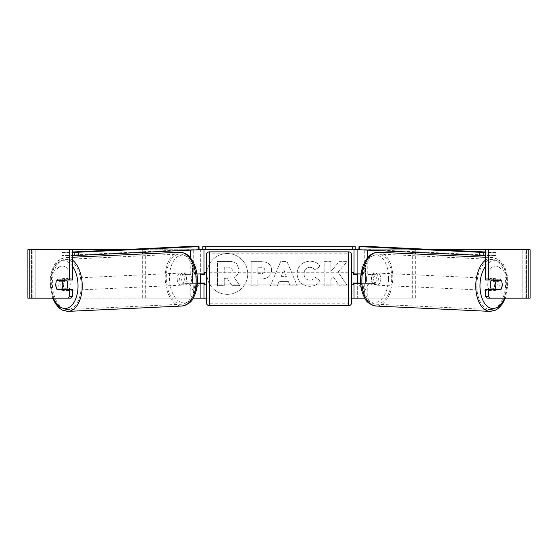 <?xml version="1.0" encoding="UTF-8"?>
<svg xmlns="http://www.w3.org/2000/svg" width="558" height="558" viewBox="0 0 558 558"><rect width="100%" height="100%" fill="white"/><g stroke="black" fill="none" stroke-linecap="round" stroke-linejoin="round"><path stroke-width="0.42" stroke-dasharray="2.79 2.09" d="M29.211 298.146L35.161 298.146L35.161 249.74L72.631 249.74L27.9 249.74L31.527 249.74L27.9 249.74L27.9 298.146L203.97 298.146L203.97 249.74L200.343 249.74L200.343 273.943L186.023 273.943A6.047 3.474 -90 0 0 184.635 278.784A6.047 3.474 -90 0 0 186.023 283.624L197.316 283.624M196.96 273.943L183.052 273.943A6.047 3.474 -90 0 0 181.664 278.784A6.047 3.474 -90 0 0 183.052 283.624M142.702 252.376L142.702 249.74L203.97 249.74L202.763 249.74L202.763 246.713L355.237 246.713L355.237 249.74L354.03 249.74L357.657 249.74L354.03 249.74L354.03 298.146L357.657 298.146L357.657 249.74L367.234 249.74L359.498 249.74M142.702 298.146L193.738 298.146L142.702 298.146L142.702 253.96M190.766 283.624L190.766 298.146L193.18 298.146M186.023 283.624L193.738 283.624L193.738 298.146L200.343 298.146L200.343 283.624L203.97 283.624M200.343 298.146L203.97 298.146L200.343 298.146L200.343 249.74M203.97 283.018L203.97 274.55M190.766 250.117L190.766 249.74L198.502 249.74M200.343 283.018L200.343 274.55L200.343 283.018L204.577 283.018L204.577 284.831M145.68 298.146L145.68 249.74L142.702 249.74M145.68 249.74L193.738 249.74L193.738 273.943M193.738 283.624L200.343 283.624M200.343 273.943L203.97 273.943M186.023 273.943L183.052 273.943M357.657 249.74L357.657 273.943L371.977 273.943A6.047 3.474 -90 0 1 373.365 278.784A6.047 3.474 -90 0 1 371.977 283.624L354.03 283.624M371.977 273.943L374.948 273.943A6.047 3.474 -90 0 1 376.336 278.784A6.047 3.474 -90 0 1 374.948 283.624L360.684 283.624M367.234 283.624L367.234 298.146L364.262 298.146L415.298 298.146L364.82 298.146M415.298 298.146L415.298 253.96M415.298 252.376L415.298 249.74L367.234 249.74L367.234 250.117M361.04 273.943L374.948 273.943M364.262 283.624L364.262 298.146L357.657 298.146L357.657 283.624M354.03 283.018L354.03 274.55M357.657 283.018L357.657 274.55L357.657 283.018L353.423 283.018L353.423 284.831M528.789 249.74L35.161 249.74L35.161 298.146L357.657 298.146M412.32 298.146L412.32 249.74L415.298 249.74M412.32 249.74L364.262 249.74L364.262 273.943M357.657 273.943L354.03 273.943M371.977 283.624L374.948 283.624M491.605 279.99A6.047 3.467 -87.3 0 1 493.99 278.554A6.047 3.467 -87.3 0 1 497.178 284.594A6.047 3.467 -87.3 0 1 493.425 290.641A6.047 3.467 -87.3 0 1 491.668 289.672M493.139 279.99A6.047 3.467 -87.3 0 1 495.476 278.623A6.047 3.467 -87.3 0 1 497.548 279.99M501.768 281.832A6.047 3.474 -90 0 0 501.237 280.597L498.175 280.451M501.272 280.597A6.047 3.467 -87.3 0 1 502.13 284.831M497.443 289.065A6.047 3.467 -87.3 0 0 497.541 288.898L501.007 289.065M496.983 289.672A6.047 3.467 -87.3 0 1 494.911 290.711A6.047 3.467 -87.3 0 1 493.091 289.672M378.317 279.014A6.047 3.467 -87.3 0 1 374.564 285.061A6.047 3.467 -87.3 0 1 371.377 279.014A6.047 3.467 -87.3 0 1 375.129 272.974A6.047 3.467 -87.3 0 1 378.317 279.014M366.425 278.784A6.047 3.467 -87.3 0 1 367.548 274.55L372.507 274.55A6.047 3.467 -87.3 0 1 373.365 278.784A6.047 3.467 -87.3 0 1 372.235 283.018L367.283 283.018A6.047 3.467 -87.3 0 1 366.425 278.784M372.507 274.55L375.973 274.71A6.047 3.467 -87.3 0 0 373.644 272.904A6.047 3.467 -87.3 0 0 371.014 274.71L367.548 274.55M367.283 283.018L370.749 283.178A6.047 3.467 -87.3 0 0 373.079 284.992L374.564 285.061M372.235 283.018L375.701 283.178A6.047 3.467 -87.3 0 1 373.079 284.992M497.541 288.898L492.581 288.898M371.014 274.71L375.973 274.71M375.701 283.178L370.749 283.178M373.853 279.133A6.047 3.467 -87.3 0 1 377.606 273.085A6.047 3.467 -87.3 0 1 380.793 279.133A6.047 3.467 -87.3 0 1 377.041 285.173A6.047 3.467 -87.3 0 1 373.853 279.133M487.762 284.482A6.047 3.467 -87.3 0 1 491.514 278.435A6.047 3.467 -87.3 0 1 494.702 284.482A6.047 3.467 -87.3 0 1 490.949 290.523A6.047 3.467 -87.3 0 1 487.762 284.482M476.832 284.482A25.11 14.389 -87.3 0 1 492.414 259.4A25.11 14.389 -87.3 0 1 505.639 284.482A25.11 14.389 -87.3 0 1 490.057 309.564A25.11 14.389 -87.3 0 1 476.832 284.482M391.723 279.133A25.11 14.389 -87.3 0 1 376.141 304.215A25.11 14.389 -87.3 0 1 362.916 279.133A25.11 14.389 -87.3 0 1 378.498 254.05A25.11 14.389 -87.3 0 1 391.723 279.133M227.322 253.534A20.409 20.409 0 0 0 206.92 273.943A20.409 20.409 0 0 0 227.322 294.352A20.409 20.409 0 0 0 247.731 273.943A20.409 20.409 0 0 0 227.322 253.534A20.409 20.409 0 0 0 206.92 273.943A20.409 20.409 0 0 0 227.322 294.352A20.409 20.409 0 0 0 247.731 273.943A20.409 20.409 0 0 0 227.322 253.534M120.479 249.74L437.521 249.74M206.39 298.146L351.61 298.146M338.002 272.053L347.16 261.646L339.208 261.646L330.88 271.467L330.88 261.646L324.17 261.646L324.17 285.849L330.88 285.849L330.88 279.593L333.328 276.859L339.417 285.849L347.474 285.849L338.002 272.053L347.16 261.646L339.208 261.646L330.88 271.467L330.88 261.646L324.17 261.646L324.17 285.849L330.88 285.849L330.88 279.593L333.328 276.859L339.417 285.849L347.474 285.849L338.002 272.053M288.374 281.553L279 281.553L277.298 285.849L270.372 285.849L280.611 261.625L287.035 261.625L297.274 285.849L290.132 285.849L288.374 281.553L279 281.553L277.298 285.849L270.372 285.849L280.611 261.625L287.035 261.625L297.274 285.849L290.132 285.849L288.374 281.553M67.832 278.393A6.047 6.047 0 0 1 56.944 278.393L56.944 269.493A6.047 6.047 0 0 1 67.832 269.493L67.832 278.393A6.047 6.047 0 0 1 56.944 278.393L56.944 269.493A6.047 6.047 0 0 1 67.832 269.493L67.832 278.393M501.056 278.393L501.056 269.493A6.047 6.047 0 0 0 490.168 269.493L490.168 278.393A6.047 6.047 0 0 0 501.056 278.393L501.056 269.493A6.047 6.047 0 0 0 490.168 269.493L490.168 278.393A6.047 6.047 0 0 0 501.056 278.393M360.642 283.018L358.264 283.018L363.711 292.448L369.152 283.018L365.525 283.018L365.525 264.869L365.525 283.018L369.152 283.018L363.711 292.448L358.613 283.624M361.891 283.018L361.891 264.869L365.525 264.869L361.891 264.869L361.891 283.018M197.358 283.018L199.736 283.018L194.289 292.448L188.848 283.018L192.475 283.018L192.475 264.869L192.475 283.018L188.848 283.018L194.289 292.448L199.387 283.624M192.475 264.869L196.109 264.869L196.109 283.018L196.109 264.869L192.475 264.869M271.593 270.149L271.593 270.218C271.132 275.98 267.666 278.881 261.186 278.937L257.866 278.937L257.866 285.849L251.163 285.849L251.163 261.646L261.535 261.646C267.945 261.8 271.3 264.638 271.593 270.149L271.593 270.218C271.132 275.98 267.666 278.881 261.186 278.937L257.866 278.937L257.866 285.849L251.163 285.849L251.163 261.646L261.535 261.646C267.945 261.8 271.3 264.638 271.593 270.149M320.271 280.869C318.234 284.266 314.663 286.087 309.55 286.331C301.934 285.773 297.77 281.602 297.072 273.818L297.072 273.748C297.658 266.026 301.913 261.828 309.829 261.165C314.649 261.36 318.074 263.041 320.097 266.208L315.047 270.121C313.749 268.307 311.992 267.366 309.76 267.282C306.14 267.652 304.215 269.786 303.984 273.678L303.984 273.748C304.215 277.717 306.14 279.872 309.76 280.214C312.117 280.116 313.938 279.139 315.221 277.277L320.271 280.869C318.234 284.266 314.663 286.087 309.55 286.331C301.934 285.773 297.77 281.602 297.072 273.818L297.072 273.748C297.658 266.026 301.913 261.828 309.829 261.165C314.649 261.36 318.074 263.041 320.097 266.208L315.047 270.121C313.749 268.307 311.992 267.366 309.76 267.282C306.14 267.652 304.215 269.786 303.984 273.678L303.984 273.748C304.215 277.717 306.14 279.872 309.76 280.214C312.117 280.116 313.938 279.139 315.221 277.277L320.271 280.869M70.894 298.146L32.19 298.146L32.19 249.74L29.211 249.74M487.106 298.146L530.1 298.146L526.473 298.146L530.1 298.146L530.1 249.74L522.839 249.74L526.473 249.74L525.81 249.74L525.81 298.146L528.789 298.146M498.259 280.597A6.047 3.474 -90 0 1 498.266 289.065M485.369 279.99L500.84 279.99M500.84 289.672L485.369 289.672M526.473 298.146L526.473 249.74L526.473 298.146M31.527 298.146L31.527 249.74L31.527 298.146M72.631 279.99L57.16 279.99M59.741 280.597A6.047 3.474 -90 0 0 58.743 284.831A6.047 3.474 -90 0 0 59.734 289.065M57.16 289.672L72.631 289.672M59.825 280.451L56.763 280.597A6.047 3.474 -90 0 0 56.232 281.832M239.033 269.674L239.033 269.744C238.88 273.434 237.213 275.917 234.046 277.193L239.828 285.647L232.072 285.647L227.183 278.303L224.239 278.303L224.239 285.647L217.515 285.647L217.515 261.395L228.989 261.395C232.658 261.437 235.295 262.316 236.885 264.025L239.033 269.744C238.88 273.434 237.213 275.917 234.046 277.193L239.828 285.647L232.072 285.647L227.183 278.303L224.239 278.303L224.239 285.647L217.515 285.647L217.515 261.395L228.989 261.395C232.658 261.437 235.295 262.316 236.885 264.025L239.033 269.674M281.058 276.363L286.456 276.363L283.771 269.528L281.058 276.363L286.456 276.363L283.771 269.528L281.058 276.363M264.883 270.463C264.806 268.363 263.516 267.303 261.011 267.282L257.866 267.282L257.866 273.678L261.046 273.678C263.522 273.58 264.799 272.534 264.883 270.532L264.883 270.463C264.806 268.363 263.516 267.303 261.011 267.282L257.866 267.282L257.866 273.678L261.046 273.678C263.522 273.58 264.799 272.534 264.883 270.532L264.883 270.463M232.274 270.156L232.274 270.086C232.191 268.175 230.977 267.219 228.641 267.212L224.239 267.212L224.239 273.036L228.675 273.036C231.019 272.96 232.219 272.004 232.274 270.156L232.274 270.086C232.191 268.175 230.977 267.219 228.641 267.212L224.239 267.212L224.239 273.036L228.675 273.036C231.019 272.96 232.219 272.004 232.274 270.156M351.61 302.68L351.61 254.88M351.61 284.831L351.61 272.729L351.61 284.831M353.423 272.729L353.423 274.55L357.657 274.55M206.39 254.88L206.39 302.68M206.39 284.831L206.39 272.729L206.39 284.831M200.343 274.55L204.577 274.55L204.577 272.729M348.583 272.729L348.583 284.831L348.583 272.729L209.417 272.729L209.417 284.831L209.417 272.729M348.583 284.831L209.417 284.831M209.417 253.792L209.417 303.775L209.417 253.792L348.583 253.792L348.583 303.775L209.417 303.775M348.583 303.775L348.583 253.792M355.237 249.74L202.763 249.74M485.369 251.986L495.957 252.481L495.86 255.508L485.369 255.508M371.147 246.622L371.056 249.649L495.86 255.508M495.957 252.481L485.369 252.481M358.906 249.649L371.056 249.649M66.395 279.99A6.047 3.467 -92.7 0 0 64.01 278.554A6.047 3.467 -92.7 0 0 60.822 284.594A6.047 3.467 -92.7 0 0 64.575 290.641A6.047 3.467 -92.7 0 0 66.332 289.672M56.993 289.065L60.459 288.898A6.047 3.467 -92.7 0 0 60.557 289.065M61.017 289.672A6.047 3.467 -92.7 0 0 63.089 290.711A6.047 3.467 -92.7 0 0 64.909 289.672M56.728 280.597A6.047 3.467 -92.7 0 0 55.87 284.831M64.861 279.99A6.047 3.467 -92.7 0 0 62.524 278.623A6.047 3.467 -92.7 0 0 60.452 279.99M179.683 279.014A6.047 3.467 -92.7 0 0 183.436 285.061A6.047 3.467 -92.7 0 0 186.623 279.014A6.047 3.467 -92.7 0 0 182.871 272.974A6.047 3.467 -92.7 0 0 179.683 279.014M185.493 274.55A6.047 3.467 -92.7 0 0 184.635 278.784A6.047 3.467 -92.7 0 0 185.765 283.018L190.717 283.018A6.047 3.467 -92.7 0 0 191.575 278.784A6.047 3.467 -92.7 0 0 190.452 274.55L182.027 274.71A6.047 3.467 -92.7 0 1 184.356 272.904L182.871 272.974M183.436 285.061L184.921 284.992A6.047 3.467 -92.7 0 1 182.299 283.178L185.765 283.018M184.921 284.992A6.047 3.467 -92.7 0 0 187.251 283.178L190.717 283.018M184.356 272.904A6.047 3.467 -92.7 0 1 186.986 274.71L190.452 274.55M60.459 288.898L65.419 288.898M186.986 274.71L182.027 274.71M182.299 283.178L187.251 283.178M177.207 279.133A6.047 3.467 -92.7 0 0 180.959 285.173A6.047 3.467 -92.7 0 0 184.147 279.133A6.047 3.467 -92.7 0 0 180.394 273.085A6.047 3.467 -92.7 0 0 177.207 279.133M63.298 284.482A6.047 3.467 -92.7 0 0 67.051 290.523A6.047 3.467 -92.7 0 0 70.238 284.482A6.047 3.467 -92.7 0 0 66.486 278.435A6.047 3.467 -92.7 0 0 63.298 284.482M81.168 284.482A25.11 14.389 -92.7 0 0 65.586 259.4A25.11 14.389 -92.7 0 0 52.361 284.482A25.11 14.389 -92.7 0 0 67.943 309.564A25.11 14.389 -92.7 0 0 81.168 284.482M195.084 279.133A25.11 14.389 -92.7 0 0 179.502 254.05A25.11 14.389 -92.7 0 0 166.277 279.133A25.11 14.389 -92.7 0 0 181.859 304.215A25.11 14.389 -92.7 0 0 195.084 279.133M186.853 246.622L186.944 249.649L62.14 255.508L72.631 255.508M72.631 251.986L62.043 252.481L62.14 255.508M62.043 252.481L72.631 252.481M199.094 249.649L186.944 249.649M190.766 273.943L190.766 258.263M367.234 273.943L367.234 258.263M489.973 311.378A26.924 15.436 92.7 0 0 506.678 284.482A26.924 15.436 92.7 0 0 492.498 257.587A26.924 15.436 92.7 0 0 485.369 260.174M485.369 266.445A23.903 13.699 -87.3 0 1 500.128 262.909A23.903 13.699 -87.3 0 1 507.417 284.594A23.903 13.699 -87.3 0 1 504.572 298.146M378.582 252.237A26.924 15.436 -87.3 0 1 392.762 279.133A26.924 15.436 -87.3 0 1 376.057 306.028M388.556 279.014A23.903 13.699 92.7 0 0 375.597 255.132A23.903 13.699 92.7 0 0 361.138 279.014A23.903 13.699 92.7 0 0 374.09 302.896A23.903 13.699 92.7 0 0 388.556 279.014M522.839 298.146L522.839 249.74L522.839 298.146M348.583 251.86L348.583 305.707M209.417 305.707L209.417 251.86M68.027 311.378A26.924 15.436 87.3 0 1 51.322 284.482A26.924 15.436 87.3 0 1 65.502 257.587A26.924 15.436 87.3 0 1 72.631 260.174M72.631 266.445A23.903 13.699 -92.7 0 0 57.872 262.909A23.903 13.699 -92.7 0 0 50.583 284.594A23.903 13.699 -92.7 0 0 53.428 298.146M179.418 252.237A26.924 15.436 -92.7 0 0 165.238 279.133A26.924 15.436 -92.7 0 0 181.943 306.028M196.862 279.014A23.903 13.699 87.3 0 1 183.91 302.896A23.903 13.699 87.3 0 1 169.444 279.014A23.903 13.699 87.3 0 1 182.403 255.132A23.903 13.699 87.3 0 1 196.862 279.014M485.369 257.252L492.498 257.587C498.664 258.926 502.584 261.855 504.237 266.375C506.901 271.586 508.143 277.647 507.968 284.573L505.311 298.146M493.99 278.554L495.476 278.623M493.425 290.641L494.911 290.711M375.129 272.974L373.644 272.904M377.606 273.085L491.514 278.435M377.041 285.173L490.949 290.523M376.141 304.215L490.057 309.564M378.498 254.05L492.414 259.4M52.689 298.146L50.032 284.573C49.857 277.647 51.099 271.586 53.763 266.375C55.416 261.855 59.336 258.926 65.502 257.587L72.631 257.252M64.575 290.641L63.089 290.711M64.01 278.554L62.524 278.623M180.959 285.173L67.051 290.523M180.394 273.085L66.486 278.435M179.502 254.05L65.586 259.4M181.859 304.215L67.943 309.564"/><path stroke-width="0.84" d="M142.702 253.96L142.702 252.376M197.316 283.624L203.97 283.624L203.97 283.018M193.18 298.146L203.97 298.146L203.97 283.624M203.97 274.55L203.97 249.74M198.502 249.74L202.763 249.74L202.763 246.713L355.237 246.713L355.237 249.74L352.21 249.74L352.21 246.713M200.343 283.624L200.343 273.943M203.97 273.943L196.96 273.943M415.298 253.96L415.298 252.376M360.684 283.624L354.03 283.624L354.03 283.018M364.82 298.146L354.03 298.146L354.03 283.624M354.03 274.55L354.03 249.74M359.498 249.74L355.237 249.74M357.657 283.624L357.657 283.018L353.423 283.018L353.423 284.831L351.61 284.831M357.657 283.018L357.657 273.943M354.03 273.943L361.04 273.943M491.668 289.672A6.047 3.467 -87.3 0 1 490.238 284.594A6.047 3.467 -87.3 0 1 491.605 279.99M502.13 284.831A6.047 3.467 -87.3 0 1 501.007 289.065L496.048 289.065A6.047 3.467 -87.3 0 1 495.19 284.831A6.047 3.467 -87.3 0 1 496.32 280.597L501.237 280.597A6.047 3.474 -90 0 0 500.84 279.99L488.348 279.99L488.348 249.74L530.1 249.74L530.1 298.146L487.106 298.146L485.369 296.396L485.369 289.672L488.348 289.672L488.348 296.396L490.084 298.146M493.139 279.99A6.047 3.467 -87.3 0 0 492.853 280.437L496.32 280.597M497.548 279.99A6.047 3.467 -87.3 0 1 497.806 280.437L498.175 280.451M497.443 289.065A6.047 3.467 -87.3 0 1 496.983 289.672M493.091 289.672A6.047 3.467 -87.3 0 1 492.581 288.898L496.048 289.065M492.853 280.437L497.806 280.437M72.631 249.74L69.652 249.74L69.652 279.99L72.631 279.99L72.631 249.74L120.479 249.74M437.521 249.74L488.348 249.74M203.97 298.146L206.39 298.146M351.61 298.146L354.03 298.146M358.613 283.624L358.264 283.018L360.642 283.018M199.387 283.624L199.736 283.018L197.358 283.018M29.211 249.74L27.9 249.74L27.9 298.146L29.211 298.146L29.211 249.74L69.652 249.74M67.916 298.146L69.652 296.396L72.631 296.396L70.894 298.146L29.211 298.146M501.768 281.832A6.047 3.474 -90 0 1 500.84 289.672L488.348 289.672M488.348 279.99L485.369 279.99L485.369 249.74M485.369 296.396L488.348 296.396M497.869 279.99A6.047 3.474 -90 0 1 498.259 280.597M498.266 289.065A6.047 3.474 -90 0 1 497.869 289.672M72.631 296.396L72.631 289.672L69.652 289.672L69.652 296.396M60.131 279.99A6.047 3.474 -90 0 0 59.741 280.597M59.734 289.065A6.047 3.474 -90 0 0 60.131 289.672M56.232 281.832A6.047 3.474 -90 0 0 55.772 284.831A6.047 3.474 -90 0 0 57.16 289.672L69.652 289.672M69.652 279.99L57.16 279.99A6.047 3.474 -90 0 0 56.763 280.597L61.68 280.597A6.047 3.467 -92.7 0 1 62.81 284.831A6.047 3.467 -92.7 0 1 61.952 289.065L65.419 288.898A6.047 3.467 -92.7 0 1 64.909 289.672M209.417 251.86A3.027 3.027 0 0 0 206.39 254.88L206.39 302.68A3.027 3.027 0 0 0 209.417 305.707L348.583 305.707A3.027 3.027 0 0 0 351.61 302.68L351.61 254.88A3.027 3.027 0 0 0 348.583 251.86L209.417 251.86L209.417 305.707M357.657 274.55L353.423 274.55L353.423 272.729L351.61 272.729M206.39 272.729L204.577 272.729L204.577 274.55L200.343 274.55M200.343 283.018L204.577 283.018L204.577 284.831L206.39 284.831M205.79 246.713L205.79 249.74L352.21 249.74M205.79 249.74L202.763 249.74M485.369 255.508L483.716 255.508L483.814 252.481L359.003 246.622L371.147 246.622L485.369 251.986M485.369 252.481L483.814 252.481M359.003 246.622L358.906 249.649L359.652 249.761L359.743 246.741M479.601 252.369L479.503 255.39L359.652 249.761M479.503 255.39L483.716 255.508M66.332 289.672A6.047 3.467 -92.7 0 0 67.762 284.594A6.047 3.467 -92.7 0 0 66.395 279.99M60.557 289.065A6.047 3.467 -92.7 0 0 61.017 289.672M55.87 284.831A6.047 3.467 -92.7 0 0 56.993 289.065L61.952 289.065M59.825 280.451L60.194 280.437A6.047 3.467 -92.7 0 1 60.452 279.99M61.68 280.597L65.147 280.437A6.047 3.467 -92.7 0 0 64.861 279.99M65.147 280.437L60.194 280.437M72.631 252.481L198.997 246.622L186.853 246.622L72.631 251.986M72.631 255.508L74.284 255.508L74.186 252.481M198.997 246.622L199.094 249.649L198.348 249.761L198.257 246.741M78.399 252.369L78.497 255.39L198.348 249.761M78.497 255.39L74.284 255.508M190.766 258.263L190.766 250.117M367.234 258.263L367.234 250.117M485.369 260.174A26.924 15.436 92.7 0 0 475.793 284.482A26.924 15.436 92.7 0 0 489.973 311.378L495.644 310.143L498.985 307.856L502.486 303.726L505.311 298.146M504.572 298.146A23.903 13.699 -87.3 0 1 488.92 307.402A23.903 13.699 -87.3 0 1 479.999 284.594A23.903 13.699 -87.3 0 1 485.369 266.445M489.973 311.378L376.057 306.028A26.924 15.436 -87.3 0 1 361.877 279.133A26.924 15.436 -87.3 0 1 378.582 252.237L485.369 257.252M528.789 298.146L528.789 249.74M348.583 305.707L348.583 251.86M72.631 260.174A26.924 15.436 87.3 0 1 82.207 284.482A26.924 15.436 87.3 0 1 68.027 311.378L62.357 310.143L59.015 307.856L55.514 303.726L52.689 298.146M53.428 298.146A23.903 13.699 -92.7 0 0 69.08 307.402A23.903 13.699 -92.7 0 0 78.001 284.594A23.903 13.699 -92.7 0 0 72.631 266.445M68.027 311.378L181.943 306.028A26.924 15.436 -92.7 0 0 196.123 279.133A26.924 15.436 -92.7 0 0 179.418 252.237L72.631 257.252M378.582 252.237C371.384 252.621 369.075 255.913 366.069 259.889C362.7 265.21 360.88 271.593 360.587 279.035C360.412 285.961 361.654 292.029 364.318 297.233C365.971 301.759 369.891 304.689 376.057 306.028M181.943 306.028C188.109 304.689 192.029 301.759 193.682 297.233C196.346 292.029 197.588 285.961 197.413 279.035C197.12 271.593 195.3 265.21 191.931 259.889C188.925 255.913 186.616 252.621 179.418 252.237"/></g></svg>
